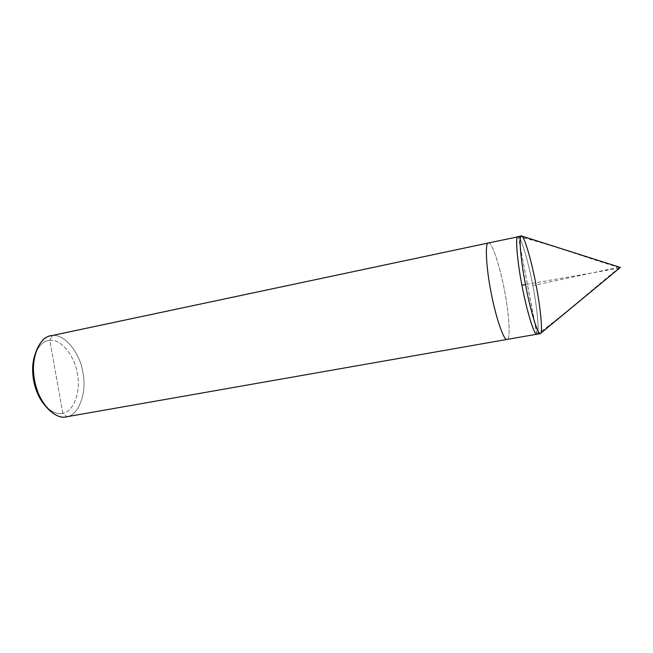 <?xml version="1.0" encoding="UTF-8"?>
<svg xmlns="http://www.w3.org/2000/svg" width="653" height="653" viewBox="0 0 653 653"><rect width="100%" height="100%" fill="white"/><g stroke="black" fill="none" stroke-linecap="round" stroke-linejoin="round"><path stroke-width="0.49" stroke-dasharray="3.27 2.45" d="M536.831 334.205L518.36 236.761C521.053 236.778 528.628 262.775 532.824 285.573C537.354 308.379 539.705 334.32 536.97 334.165L518.36 236.761C521.053 236.778 528.628 262.775 532.824 285.573C537.354 308.379 539.705 334.32 536.97 334.165L540.096 333.61L536.97 334.165L518.36 236.761L517.927 236.704M541.01 332.606L620.35 267.436L522.408 236.623C525.355 239.455 531.966 263.232 535.852 283.867C539.868 303.988 542.7 328.712 541.01 332.606L540.651 333.34M620.35 267.436L521.731 236.043L518.36 236.761C521.053 236.778 528.628 262.775 532.824 285.573C537.354 308.379 539.705 334.32 536.97 334.165C539.705 334.32 537.354 308.379 532.824 285.573C528.628 262.775 521.053 236.778 518.36 236.761L488.909 243.006C492.313 242.867 500.508 268.448 504.606 291.034C509.111 313.603 510.703 339.405 507.259 339.38L536.97 334.165L518.36 236.761L52.485 335.577C64.476 333.487 80.221 353.289 82.915 372.585C87.11 391.661 79.119 415.145 66.99 416.704L507.259 339.38C510.703 339.405 509.111 313.603 504.606 291.034C500.508 268.448 492.313 242.867 488.909 243.006L488.379 242.973M521.731 236.043L518.36 236.761M66.32 416.834L66.99 416.704L62.819 413.251C57.423 414.582 51.636 412.165 45.449 406.003C51.636 412.165 57.423 414.582 62.819 413.251L49.783 340.344C43.833 340.711 39.009 345.159 35.311 353.697C39.009 345.159 43.833 340.711 49.783 340.344L52.485 335.577C64.476 333.487 80.221 353.289 82.915 372.585C87.11 391.661 79.119 415.145 66.99 416.704L62.819 413.251L49.783 340.344C60.615 338.36 74.915 356.138 77.34 373.573C81.135 390.796 73.789 411.937 62.819 413.251C73.789 411.937 81.135 390.796 77.34 373.573C74.915 356.138 60.615 338.36 49.783 340.344L52.485 335.577L50.616 335.846M507.071 339.429L536.97 334.165M488.909 243.006L52.485 335.577M66.99 416.704L507.259 339.38M619.526 268.114L525.494 284.537M619.419 267.599C584.696 257.225 551.385 244.549 518.8 236.664M619.33 267.11L533.256 285.492M619.436 267.632C591.128 290.193 564.861 314.485 537.419 334.083"/><path stroke-width="0.98" d="M507.259 339.38L66.32 416.834C54.934 420.238 37.947 401.611 34.699 380.936C30.054 361.027 38.527 337.079 50.616 335.846L488.379 242.973C484.795 242.092 486.207 268.383 491.089 292.471C495.676 317.211 504.173 341.658 507.071 339.429C504.173 341.658 495.676 317.211 491.089 292.471C486.207 268.383 484.795 242.092 488.379 242.973L518.36 236.761C515.07 233.537 516.801 259.323 521.927 285.214C526.685 311.081 534.872 337.217 536.97 334.165L536.831 334.205C534.627 336.328 526.849 311.465 522.163 286.447C517.274 262.073 515.046 235.651 517.927 236.704C515.046 235.651 517.274 262.073 522.163 286.447C526.849 311.465 534.627 336.328 536.831 334.205L540.235 333.61C538.121 335.724 530.424 310.804 525.73 285.753C520.833 261.347 518.515 234.917 521.314 235.986L522.408 236.623M540.651 333.34L620.35 267.436L521.731 236.043C518.523 232.803 520.359 258.596 525.494 284.52C530.26 310.428 538.366 336.605 540.374 333.561C543.027 333.732 540.586 307.783 536.056 284.945C531.852 262.122 524.343 236.084 521.731 236.043M540.235 333.61L620.35 267.436M35.311 353.697C29.426 370.48 33.621 392.437 45.449 406.003C41.563 401.677 38.503 396.428 36.274 390.257L32.683 371.728C32.438 365.215 33.319 359.199 35.311 353.697M518.36 236.761C515.07 233.537 516.801 259.323 521.927 285.214C526.685 311.081 534.872 337.217 536.97 334.165M488.379 242.973L488.909 243.006M52.485 335.577C42.396 335.242 32.258 351.322 33.491 370.447C33.744 377.467 35.082 384.372 37.507 391.147C43.392 408.802 57.913 419.765 66.99 416.704M525.494 284.537L522.4 285.116M517.927 236.704L521.314 235.986M507.071 339.429L536.831 334.205M36.274 390.257L37.507 391.147M32.683 371.728L33.491 370.447"/></g></svg>
